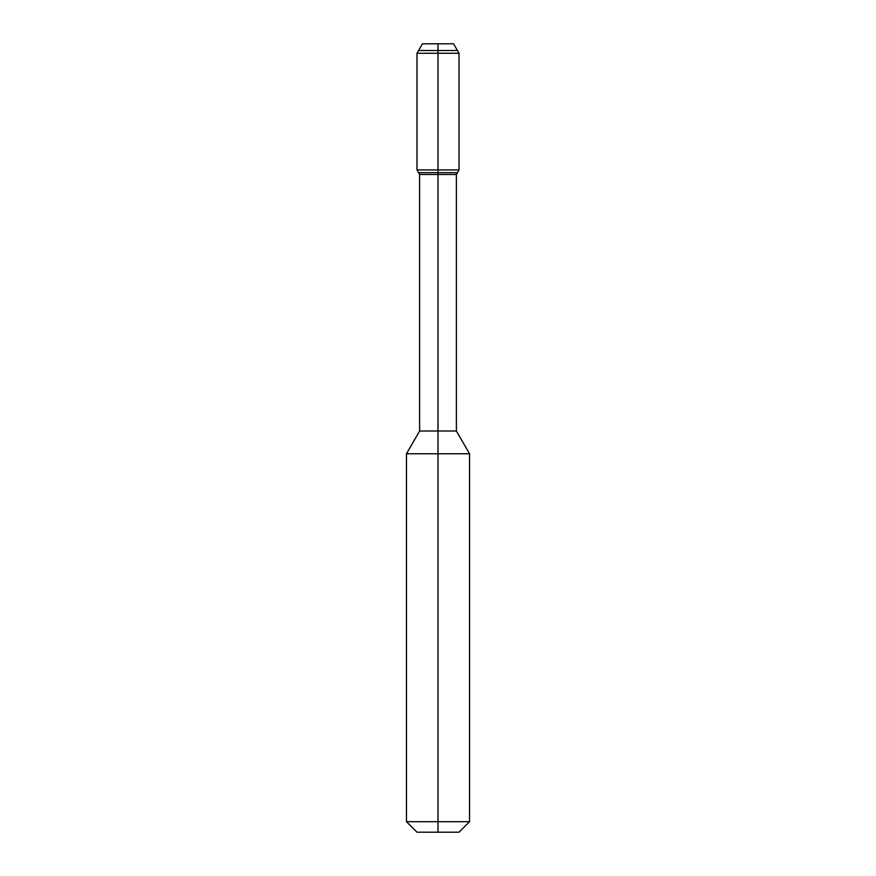 <?xml version="1.0" encoding="UTF-8"?>
<svg xmlns="http://www.w3.org/2000/svg" width="876" height="876" viewBox="0 0 876 876"><rect width="100%" height="100%" fill="white"/><g stroke="black" fill="none" stroke-linecap="round" stroke-linejoin="round"><path stroke-width="1.31" d="M406.464 453.768L406.464 821.688L416.976 832.2L459.024 832.2L469.536 821.688L469.536 453.768L406.464 453.768L419.604 431.014L419.604 174.499L418.553 172.671L457.447 172.671L459.024 169.944L459.024 53.261L416.976 53.261L418.553 50.534L457.447 50.534L459.024 53.261M422.44 43.8L453.56 43.8L457.447 50.534L418.553 50.534L422.44 43.8M419.604 174.499L456.396 174.499L457.447 172.671L418.553 172.671L416.976 169.944L416.976 53.261M419.604 431.014L456.396 431.014L456.396 174.499M406.464 821.688L469.536 821.688M416.976 169.944L459.024 169.944M438 832.2L438 43.8M456.396 431.014L469.536 453.768"/></g></svg>
